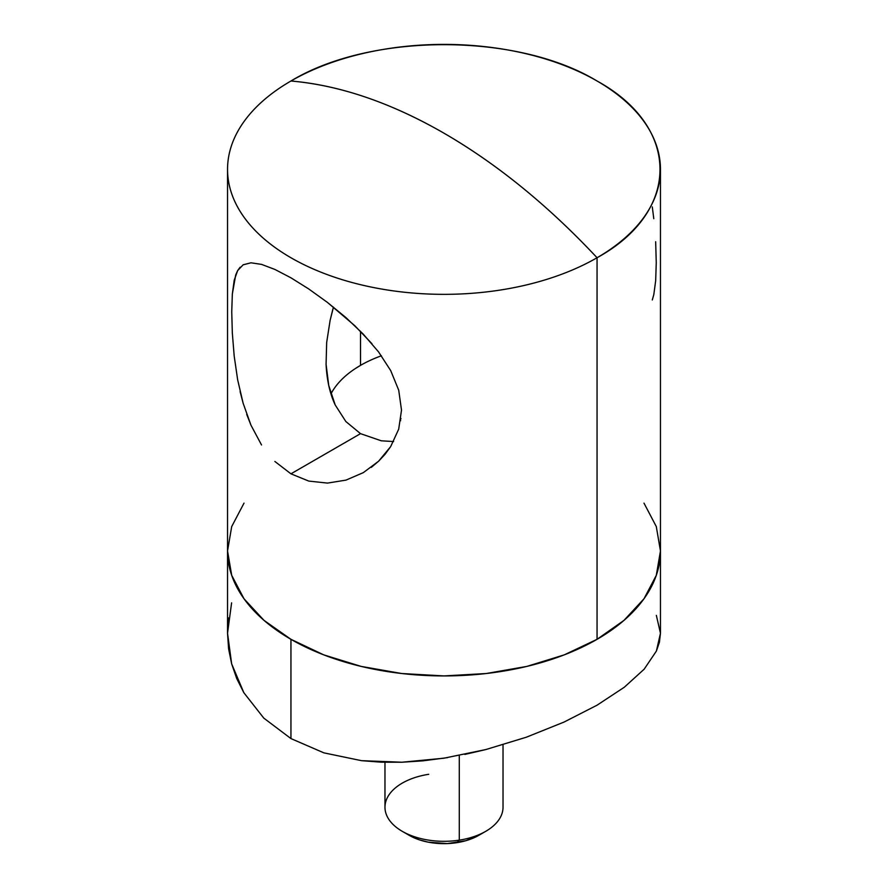 <?xml version="1.0" encoding="UTF-8"?>
<svg xmlns="http://www.w3.org/2000/svg" width="888" height="888" viewBox="0 0 888 888"><rect width="100%" height="100%" fill="white"/><g stroke="black" fill="none" stroke-linecap="round" stroke-linejoin="round"><path stroke-width="1.33" d="M231.602 602.852L227.539 633.222L231.646 663.836L243.845 692.707L263.792 718.115L290.942 738.583L323.887 752.858L361.516 760.672L401.931 762.226L443.834 758.219L485.847 749.55L526.295 737.229L563.991 722.088L597.058 705.194L624.32 687.223L644.2 669.152L656.399 651.048L659.44 642.124L660.461 633.222L656.354 615.395M464.857 754.423L485.847 749.55L526.295 737.229L563.991 722.088L597.058 705.194L624.32 687.223L644.2 669.152L656.399 651.048L660.461 633.222L660.461 550.949A216.461 124.975 180 0 1 526.839 666.411A216.461 124.975 180 0 1 290.942 639.316L290.942 738.583L323.887 752.858L361.516 760.672L381.385 762.193L401.931 762.226L422.866 760.85L447.585 757.63M228.56 617.915L227.539 633.222L228.571 648.673L231.646 663.836L236.73 678.543L243.845 692.707L263.792 718.115L290.942 738.583L290.942 639.316A216.461 124.975 180 0 1 227.539 550.949L231.701 575.335L244.011 598.778L264.025 620.379L290.942 639.316L323.743 654.867L361.161 666.411L401.776 673.526L444 675.923L486.224 673.526L526.839 666.411L564.257 654.867L597.058 639.316L623.975 620.379L643.989 598.778L656.299 575.335L660.461 550.949L656.299 526.573L643.989 503.13L656.299 526.573L660.461 550.949L656.299 575.335L643.989 598.778L623.975 620.379L597.058 639.316L597.058 257.742A550.993 318.115 -120 0 0 444 133.2A550.993 318.115 -120 0 0 290.942 81.008A216.461 124.975 0 0 0 290.942 257.742A216.461 124.975 0 0 0 597.058 257.742A216.461 124.975 180 0 1 361.161 284.837A216.461 124.975 180 0 1 227.539 169.375A216.461 124.975 180 0 1 290.942 81.008A216.461 124.975 180 0 1 526.839 53.913A216.461 124.975 180 0 1 660.461 169.375A216.461 124.975 180 0 1 597.058 257.742L597.058 639.316A216.461 124.975 0 0 0 660.461 550.949L660.461 169.375M244.011 503.13L231.701 526.573L227.539 550.949A216.461 124.975 0 0 0 361.161 666.411A216.461 124.975 0 0 0 597.058 639.316L564.257 654.867L526.839 666.411L486.224 673.526L444 675.923L401.776 673.526L361.161 666.411L323.743 654.867L290.942 639.316L264.025 620.379L244.011 598.778L231.701 575.335L227.539 550.949L231.701 526.573L244.011 503.13M261.538 444.977L250.96 425.174L243.123 403.196L237.651 379.786L234.188 356.033L232.323 332.945L231.746 311.81L232.334 294.05L235.709 274.914L237.662 270.562L243.123 264.824L250.993 262.804L261.56 264.391L274.958 269.464L290.942 277.811L308.702 288.933L327.439 302.42L345.898 317.56L363.27 334.143L378.554 351.892L390.72 370.629L398.723 390.232L401.509 410.123L398.701 429.148L390.698 446.553L378.61 461.205L363.347 472.616L345.998 480.108L327.494 483.094L308.747 481.074L290.942 473.826L274.88 461.471M371.983 343.745L354.823 325.73L327.439 302.42L308.702 288.933L290.942 277.811L274.958 269.464L261.56 264.391L250.993 262.804L243.179 264.779M237.651 379.786L234.188 356.033L232.323 332.945L231.746 311.81L232.334 294.05L234.21 280.231L237.662 270.562L240.126 267.21M243.123 403.196L240.115 391.619M250.96 425.174L246.72 414.396M360.517 433.655L290.942 473.826L360.517 433.655L345.832 421.511L360.517 433.655L381.318 440.814L360.517 433.655M335.198 404.939L345.832 421.511L335.198 404.939L328.738 385.459L326.074 364.324C326.873 380.208 329.914 393.739 335.198 404.939M326.673 342.468L326.074 364.324L326.673 342.468L330.103 320.435L332.811 309.401M333.455 307.126L330.103 320.435M360.517 365.379L360.517 331.313L360.517 365.379L355.233 368.631M597.058 257.742C680.963 211.744 680.963 127.006 597.058 81.008C517.382 32.567 370.618 32.567 290.942 81.008C339.849 85.259 390.864 102.653 444 133.2C497.136 164.003 548.151 205.517 597.058 257.742M393.606 441.536L381.318 440.814L393.606 441.536M653.79 218.681L652.292 206.915M652.303 299.955L653.812 294.572L655.677 280.675L656.254 262.748L655.666 241.725M363.225 472.682L345.998 480.108L327.494 483.094L308.747 481.074M378.554 351.892L390.72 370.629L398.723 390.232L401.509 410.123L398.701 429.148L390.698 446.553L385.103 454.245L378.61 461.205L371.284 467.377M402.253 831.323L409.213 835.342A49.195 28.405 0 0 0 456.732 842.69L459.285 840.148A59.03 34.088 180 0 1 402.253 831.323A59.03 34.088 180 0 1 428.715 774.303M384.97 762.304L384.97 807.225A59.03 34.088 0 0 0 459.285 840.148L459.285 755.544L459.285 840.148A59.03 34.088 0 0 0 503.03 807.225L503.03 744.788M330.958 393.895A118.071 68.165 180 0 1 381.418 355.777M400.655 420.679L400.1 420.368L400.965 418.514L400.1 420.368L400.655 420.679M478.932 835.253L465.756 840.736L447.219 843.6L428.183 842.157L419.402 839.859L409.057 835.253M485.747 831.323A59.03 34.088 180 0 1 459.285 840.148L456.732 842.69A49.195 28.405 0 0 0 478.787 835.342L485.747 831.323M227.539 633.222L227.539 169.375"/></g></svg>
